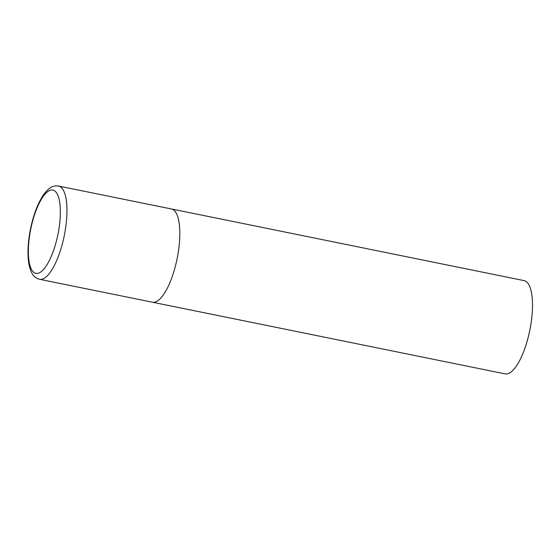 <?xml version="1.0" encoding="UTF-8"?>
<svg xmlns="http://www.w3.org/2000/svg" width="560" height="560" viewBox="0 0 560 560"><rect width="100%" height="100%" fill="white"/><g stroke="black" fill="none" stroke-linecap="round" stroke-linejoin="round"><path stroke-width="0.84" d="M170.66 208.873A47.586 15.505 101.5 0 1 171.388 208.964L524.083 280.609A47.586 15.505 101.5 0 1 530.019 329.224A47.586 15.505 101.5 0 1 505.862 373.961A47.586 15.505 101.5 0 1 505.134 373.87L152.446 302.225A47.586 15.505 -78.5 0 0 177.541 256.473A47.586 15.505 -78.5 0 0 171.388 208.964A47.586 15.505 101.5 0 1 177.331 257.579A47.586 15.505 101.5 0 1 153.174 302.323A47.586 15.505 101.5 0 1 152.446 302.225L39.585 279.3A47.586 15.505 -78.5 0 0 64.68 233.548A47.586 15.505 -78.5 0 0 58.527 186.039C53.767 185.493 49.742 186.291 43.253 195.16C37.366 204.169 32.984 216.097 30.107 230.951C27.685 244.202 27.342 255.535 29.085 264.943C31.591 275.639 34.986 277.942 39.585 279.3M30.394 230.93A42.511 13.853 -78.5 0 0 36.54 273.455A42.511 13.853 -78.5 0 0 58.31 232.505A42.511 13.853 -78.5 0 0 52.164 189.973A42.511 13.853 -78.5 0 0 30.394 230.93M171.388 208.964L58.527 186.039"/></g></svg>
